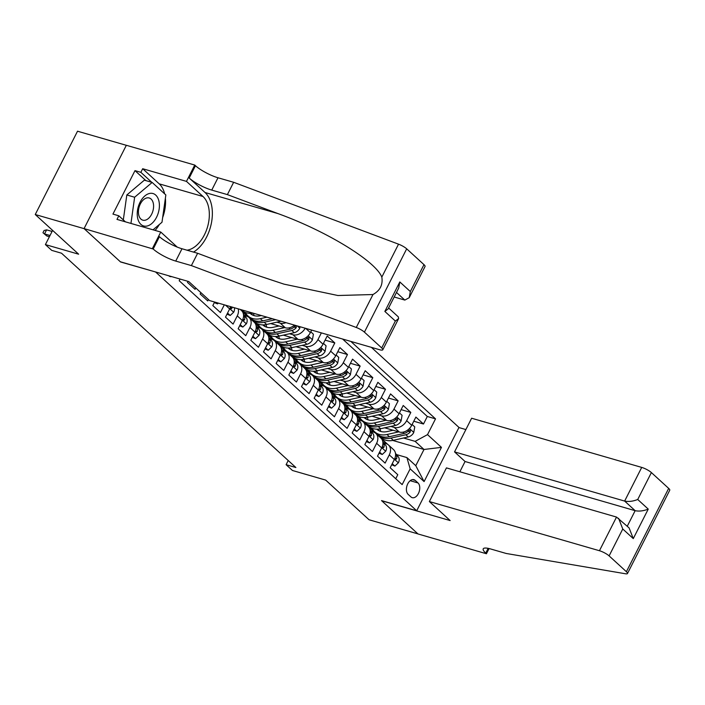 <?xml version="1.0" encoding="UTF-8"?>
<svg xmlns="http://www.w3.org/2000/svg" width="705" height="705" viewBox="0 0 705 705"><rect width="100%" height="100%" fill="white"/><g stroke="black" fill="none" stroke-linecap="round" stroke-linejoin="round"><path stroke-width="1.06" d="M168.724 275.77A8.301 5.146 106.1 0 0 168.733 275.77A8.301 5.146 106.1 0 0 170.081 276.545A8.301 5.146 106.1 0 0 171.632 276.607M126.318 145.309L77.524 131.209L35.25 214.523L84.124 228.658L120.546 261.96L155.787 272.033M155.734 272.13L416.708 510.772L458.981 427.45L371.376 347.345M416.708 510.772L381.52 500.594L417.942 533.897L369.067 519.77L325.675 480.096L292.443 470.482L286.107 464.692L295.88 467.521L61.511 253.21L51.738 250.381L45.402 244.591L78.643 254.197L35.25 214.523M188.015 281.348L187.477 282.397L195.082 289.341L195.778 287.966M200.846 292.601L200.149 293.976L207.755 300.929L208.451 299.555M214.611 302.022L212.822 305.565L220.418 312.509L224.313 304.833M225.574 305.195L229.654 308.931L225.485 317.144L233.091 324.097L237.259 315.875L242.326 320.511A10.381 7.781 -47.6 0 0 241.507 310.588L240.246 309.433M242.326 320.511L238.158 328.733L245.754 335.686L249.923 327.464L254.99 332.099A10.381 7.781 -47.6 0 0 254.179 322.176L249.112 317.541A10.381 7.781 132.4 0 1 249.923 327.464M254.99 332.099L250.821 340.312L258.427 347.265L262.595 339.043L267.662 343.679A10.381 7.781 -47.6 0 0 266.843 333.765L261.775 329.129A10.381 7.781 132.4 0 1 262.595 339.043M267.662 343.679L263.494 351.901L271.09 358.854L275.258 350.632L280.334 355.267A10.381 7.781 -47.6 0 0 279.515 345.344L274.448 340.709A10.381 7.781 132.4 0 1 275.258 350.632M280.334 355.267L276.157 363.48L283.762 370.433L287.931 362.211L292.998 366.847A10.381 7.781 -47.6 0 0 292.178 356.933L287.111 352.297A10.381 7.781 132.4 0 1 287.931 362.211M292.998 366.847L288.83 375.069L296.426 382.022L300.603 373.8L305.67 378.435A10.381 7.781 -47.6 0 0 304.851 368.512L299.784 363.877A10.381 7.781 132.4 0 1 300.603 373.8M305.67 378.435L301.493 386.648L309.098 393.601L313.267 385.379L318.334 390.015A10.381 7.781 -47.6 0 0 317.523 380.101L312.456 375.465A10.381 7.781 132.4 0 1 313.267 385.379M318.334 390.015L314.166 398.237L321.771 405.19L325.939 396.968L331.006 401.603A10.381 7.781 -47.6 0 0 330.187 391.68L325.12 387.045A10.381 7.781 132.4 0 1 325.939 396.968M331.006 401.603L326.838 409.817L334.434 416.77L338.603 408.556L343.67 413.183A10.381 7.781 -47.6 0 0 342.859 403.269L337.792 398.633A10.381 7.781 132.4 0 1 338.603 408.556M343.67 413.183L339.502 421.405L347.107 428.358L351.275 420.136L356.342 424.771A10.381 7.781 -47.6 0 0 355.523 414.848L350.455 410.213A10.381 7.781 132.4 0 1 351.275 420.136M356.342 424.771L352.174 432.993L359.77 439.938L363.939 431.724L369.006 436.351A10.381 7.781 -47.6 0 0 368.195 426.437L363.128 421.801A10.381 7.781 132.4 0 1 363.939 431.724M369.006 436.351L364.837 444.573L372.443 451.526L376.611 443.304L381.678 447.939A10.381 7.781 -47.6 0 0 380.859 438.017L375.791 433.381A10.381 7.781 132.4 0 1 376.611 443.304M381.678 447.939L377.51 456.161L385.106 463.106L389.283 454.892A10.381 7.781 -47.6 0 0 388.464 444.97A10.381 7.781 -47.6 0 0 386.032 443.621L383.828 442.987M384.683 427.812L399.321 432.042A10.381 7.781 -47.6 0 0 411.711 425.291L415.88 417.078L423.485 424.022L413.782 421.22M390.861 426.428L394.254 427.406A10.381 7.781 -47.6 0 0 406.644 420.665L410.812 412.443L401.11 409.64M410.812 412.443L403.216 405.49L399.039 413.712A10.381 7.781 -47.6 0 1 386.657 420.453L372.02 416.223M359.347 404.644L373.985 408.874A10.381 7.781 -47.6 0 0 386.375 402.123L390.544 393.91L398.149 400.854L388.437 398.052M346.684 393.055L361.312 397.285A10.381 7.781 -47.6 0 0 373.703 390.544L377.88 382.321L385.476 389.275L375.774 386.472M334.011 381.476L348.649 385.705A10.381 7.781 -47.6 0 0 361.039 378.955L365.208 370.742L372.804 377.686L363.101 374.884M321.348 369.887L335.977 374.117A10.381 7.781 -47.6 0 0 348.367 367.375L352.535 359.153L360.14 366.106L350.438 363.304M308.675 358.307L323.313 362.537A10.381 7.781 -47.6 0 0 335.703 355.787L339.872 347.574L347.468 354.518L337.765 351.716M296.012 346.719L310.641 350.949A10.381 7.781 -47.6 0 0 323.031 344.207L327.199 335.985L334.805 342.938L325.102 340.127M249.112 317.541A10.381 7.781 132.4 0 0 246.68 316.192L244.476 315.558M261.775 329.129A10.381 7.781 132.4 0 0 259.343 327.781L257.149 327.146M274.448 340.709A10.381 7.781 132.4 0 0 272.015 339.361L269.812 338.726M287.111 352.297A10.381 7.781 132.4 0 0 284.679 350.949L282.485 350.314M299.784 363.877A10.381 7.781 132.4 0 0 297.351 362.529L295.148 361.894M312.456 375.465A10.381 7.781 132.4 0 0 310.015 374.117L307.821 373.483M325.12 387.045A10.381 7.781 132.4 0 0 322.687 385.697L320.484 385.062M337.792 398.633A10.381 7.781 132.4 0 0 335.351 397.285L333.157 396.651M350.455 410.213A10.381 7.781 132.4 0 0 348.023 408.865L345.829 408.23M363.128 421.801A10.381 7.781 132.4 0 0 360.696 420.453L358.493 419.819M375.791 433.381A10.381 7.781 132.4 0 0 373.359 432.033L371.165 431.398M418.021 482.96L415.236 480.413A8.046 4.988 106.1 0 0 413.923 479.664A8.046 4.988 106.1 0 0 407.287 484.873A8.046 4.988 106.1 0 0 408.151 494.372L410.936 496.919A8.046 4.988 106.1 0 0 412.249 497.668A8.046 4.988 106.1 0 0 418.885 492.46A8.046 4.988 106.1 0 0 418.021 482.96L410.178 480.695M180.048 279.039L179.193 280.731L402.158 484.608L410.16 468.851L406.908 457.58L396.501 454.566M392.703 440.431L424.005 449.473L415.13 441.365L427.521 434.624L435.523 418.858L350.817 341.405M427.521 434.624L441.462 447.367L424.093 481.594L410.16 468.851M248.698 317.197L249.605 317.462M270.667 323.551L285.305 327.781A10.381 7.781 -47.6 0 0 294.496 325.12M243.577 312.553L245.763 313.179M254.108 315.593L254.919 315.831M276.845 322.167L280.238 323.146L285.305 327.781M261.37 328.786L262.269 329.05M283.339 335.139L297.977 339.369A10.381 7.781 -47.6 0 0 310.367 332.619L311.654 330.081M256.25 324.133L258.435 324.767M266.772 327.182L267.592 327.42M289.517 333.756L292.91 334.734L297.977 339.369M274.033 340.365L274.941 340.63M268.913 335.721L271.099 336.356M279.444 338.761L280.264 338.999M302.181 345.335L305.573 346.322L310.641 350.949M286.706 351.954L287.614 352.218M281.586 347.301L283.771 347.935M292.117 350.35L292.927 350.588M314.853 356.924L318.246 357.902L323.313 362.537M299.369 363.533L300.277 363.798M294.249 358.889L296.435 359.524M304.78 361.929L305.6 362.167M327.517 368.504L330.909 369.49L335.977 374.117M312.042 375.122L312.95 375.386M306.922 370.469L309.107 371.103M317.453 373.518L318.263 373.756M340.189 380.092L343.582 381.07L348.649 385.705M324.714 386.71L325.613 386.966M319.585 382.057L321.771 382.692M330.116 385.097L330.936 385.335M352.852 391.672L356.245 392.659L361.312 397.285M337.378 398.29L338.285 398.554M332.258 393.646L334.443 394.271M342.789 396.686L343.599 396.924M365.525 403.26L368.918 404.238L373.985 408.874M350.05 409.878L350.949 410.134M344.93 405.225L347.116 405.86M355.452 408.265L356.272 408.503M378.197 414.84L381.581 415.827L386.657 420.453M357.594 416.814L359.779 417.439M367.464 417.237A16.479 12.355 132.4 0 0 368.142 419.889L368.935 420.092M362.714 421.458L363.621 421.722M423.485 424.022L427.309 416.479L342.604 339.026M321.357 332.883L317.964 339.572A10.381 7.781 132.4 0 1 305.573 346.322M334.805 342.938L330.636 351.152A10.381 7.781 132.4 0 1 318.246 357.902M347.468 354.518L343.3 362.74A10.381 7.781 132.4 0 1 330.909 369.49M360.14 366.106L355.972 374.329A10.381 7.781 132.4 0 1 343.582 381.07M372.804 377.686L368.636 385.908A10.381 7.781 132.4 0 1 356.245 392.659M385.476 389.275L381.308 397.497A10.381 7.781 132.4 0 1 368.918 404.238M398.149 400.854L393.972 409.076A10.381 7.781 132.4 0 1 381.581 415.827M395.734 478.73L397.779 474.694L390.173 467.741L394.351 459.519A10.381 7.781 -47.6 0 0 393.531 449.605L388.464 444.97M406.908 457.58L415.774 465.688L424.005 449.473L441.462 447.367M379.237 436.536L380.092 436.783M370.266 428.393L372.451 429.028M380.136 428.825A16.479 12.355 132.4 0 0 380.806 431.478L381.608 431.671M403.533 438.008L415.13 441.365M52.611 230.394L45.402 244.591M288.222 460.515L286.107 464.692M427.309 416.479L435.523 418.858M372.284 428.719L369.852 428.014M359.612 417.131L357.179 416.435M346.939 405.551L344.516 404.846M334.276 393.963L331.844 393.267M321.603 382.383L319.171 381.678M308.94 370.795L306.508 370.099M296.267 359.215L293.835 358.51M283.604 347.627L281.172 346.93M270.931 336.047L268.499 335.342M258.268 324.459L255.836 323.754M305.177 328.213A10.381 7.781 132.4 0 1 292.91 334.734M245.596 312.879L243.163 312.174M285.966 322.652A10.381 7.781 132.4 0 1 280.238 323.146M238.193 308.843A10.381 7.781 132.4 0 1 237.259 315.875M229.654 308.931A10.381 7.781 -47.6 0 0 230.544 306.631M415.774 465.688L424.093 481.594M392.244 463.67L394.879 466.084L398.431 462.736A6.874 5.155 -47.6 0 0 398.228 456.69L395.47 453.306M385.952 443.595L383.74 440.881A19.846 14.884 -47.6 0 0 382.612 439.682A19.846 14.884 -47.6 0 0 381.643 438.898M391.689 464.754L394.879 466.084M387.468 444.238A19.846 14.884 -47.6 0 0 386.534 443.278A19.846 14.884 -47.6 0 0 385.75 442.617M382.612 439.682L385.018 441.885A19.846 14.884 132.4 0 1 386.146 443.084L386.816 443.903M395.047 457.845L395.505 459.563L396.642 458.779A6.874 5.155 -47.6 0 0 395.822 454.496L395.567 454.187M393.082 430.235L387.16 431.566A16.479 12.355 132.4 0 1 376.946 429.336A16.479 12.355 132.4 0 1 376.743 429.142M398.739 431.874L386.974 434.509A19.846 14.884 132.4 0 1 374.672 431.821A19.846 14.884 132.4 0 1 372.073 428.305M412.117 424.489L414.76 426.904L413.738 432.562A6.874 5.155 132.4 0 1 408.239 436.959L393.311 440.299A19.846 14.884 132.4 0 1 381.008 437.62L378.603 435.417A19.846 14.884 -47.6 0 0 390.905 438.105L405.833 434.756A6.874 5.155 -47.6 0 0 410.239 431.98L410.301 429.935L408.715 430.588A6.874 5.155 132.4 0 1 404.309 433.363L389.38 436.712A19.846 14.884 132.4 0 1 377.078 434.024L374.672 431.821M377.871 434.685A19.846 14.884 -47.6 0 0 378.603 435.417M377.466 429.133A16.479 12.355 -47.6 0 0 378.25 430.332M379.175 430.843A16.479 12.355 132.4 0 1 378.329 429.081M137.766 218.656A16.867 10.46 106.1 0 0 151.734 223.582A16.867 10.46 106.1 0 0 158.863 200.828A16.867 10.46 106.1 0 0 144.895 195.902A16.867 10.46 106.1 0 0 137.766 218.656M138.779 215.175A11.544 7.165 106.1 0 0 142.798 220.163A11.544 7.165 106.1 0 0 151.029 215.325A11.544 7.165 106.1 0 0 153.223 202.969A11.544 7.165 106.1 0 0 149.213 197.982A11.544 7.165 106.1 0 0 140.974 202.82A11.544 7.165 106.1 0 0 138.779 215.175M123.313 219.907L126.821 194.977L144.34 180.172L152.157 182.436L165.842 194.941L161.991 222.251L153.038 229.812M130.954 223.432L134.637 197.233L152.157 182.436M126.821 194.977L134.637 197.233M429.363 501.555L599.444 550.728L616.523 517.065L446.441 467.891L429.363 501.555L450.134 520.554L381.705 500.77L418.003 533.958L486.432 553.742L489.059 548.552M459.863 471.768L465.062 461.511L454.549 451.896L471.627 418.232L641.717 467.406A7.781 1.789 26.9 0 1 651.385 472.579L668.675 488.389A7.781 1.789 26.9 0 1 669.75 490.213L627.476 573.535A7.781 1.789 -153.1 0 1 625.635 573.791L506.19 553.469L490.548 548.948A18.163 4.177 -153.1 0 0 483.225 548.842A18.163 4.177 -153.1 0 0 485.736 553.099L486.432 553.742M651.385 472.579L637.725 499.484L648.248 509.107L633.275 538.602L622.762 528.988L609.111 555.892L626.401 571.711L668.675 488.389M458.929 427.556L465.882 429.565M454.549 451.896L624.639 501.07L641.717 467.406M627.476 573.535A7.781 1.789 -153.1 0 0 626.401 571.711M609.111 555.892A7.781 1.789 -153.1 0 0 599.444 550.728M465.062 461.511L635.152 510.684L624.639 501.07C628.631 501.889 632.993 501.361 637.725 499.484M648.248 509.107C643.515 510.975 639.144 511.504 635.152 510.684L627.265 526.23M633.275 538.602L629.098 527.904L616.523 517.065M622.762 528.988L618.585 518.29M394.174 296.999L404.837 300.083L396.483 292.443M191.381 265.6L197.629 253.271L248.195 272.245L283.965 284.133L337.898 295.51L372.98 294.531C380.11 290.548 383.053 284.741 381.819 277.109C375.633 261.123 326.582 231.125 277.955 213.589L227.389 194.615L211.756 190.094A18.163 4.177 26.9 0 1 189.196 178.03L195.452 165.701L194.756 165.058L126.336 145.283L84.062 228.596L120.361 261.784L188.781 281.568L209.561 300.568L379.651 349.742A7.781 1.789 -153.1 0 0 382.789 349.786A7.781 1.789 -153.1 0 0 381.713 347.962L364.423 332.143A7.781 1.789 -153.1 0 0 356.272 327.481L191.381 265.6L175.739 261.079A18.163 4.177 26.9 0 1 153.188 249.015L84.062 228.596M227.389 194.615L233.646 182.287L218.004 177.766A18.163 4.177 26.9 0 1 195.452 165.701M153.188 249.015L159.436 236.686A18.163 4.177 26.9 0 0 181.996 248.75L197.629 253.271M381.713 347.962L395.364 321.048L384.851 311.434L399.814 281.938L410.328 291.553L423.978 264.639L406.688 248.83L364.423 332.143M381.819 277.109L398.536 244.168L233.646 182.287M152.492 248.38L160.766 232.051L116.977 219.396L118.81 215.792L125.411 221.828M145.926 180.63L134.99 170.636L112.941 214.091L118.81 215.792M134.99 170.636L140.859 172.328L142.683 168.724L186.472 181.388L194.756 165.058M187.001 250.204A29.187 18.11 106.1 0 0 207.437 227.239A29.187 18.11 106.1 0 0 203.005 196.501L186.472 181.388M160.766 232.051L177.211 247.085M193.514 252.082A33.796 20.965 106.1 0 0 211.438 222.903A33.796 20.965 106.1 0 0 205.032 192.509L189.196 178.03M398.536 244.168A7.781 1.789 26.9 0 1 406.688 248.83M423.978 264.639A7.781 1.789 26.9 0 1 425.062 266.464L409.217 297.686L404.837 300.083M142.683 168.724L159.215 183.846A29.187 18.11 -73.9 0 1 164.644 193.849M165.375 198.22A29.187 18.11 -73.9 0 1 162.661 217.537M159.392 224.446A29.187 18.11 -73.9 0 1 155.074 230.403M151.787 182.322L140.859 172.328M395.364 321.048L398.625 318.572L398.316 316.871L388.605 307.988M384.851 311.434L388.111 308.957L398.704 288.063L399.814 281.938M410.328 291.553L409.217 297.686M379.572 452.09L382.216 454.496L385.767 451.156A6.874 5.155 -47.6 0 0 385.556 445.111L382.806 441.727M373.28 432.015L371.077 429.301A19.846 14.884 -47.6 0 0 369.94 428.102A19.846 14.884 -47.6 0 0 368.979 427.309M379.026 453.174L382.216 454.496M374.804 432.65A19.846 14.884 -47.6 0 0 373.87 431.689A19.846 14.884 -47.6 0 0 373.077 431.028M369.94 428.102L372.346 430.297A19.846 14.884 132.4 0 1 373.483 431.495L374.144 432.324M382.383 446.256L382.833 447.983L383.969 447.19A6.874 5.155 -47.6 0 0 383.15 442.907L382.903 442.599M366.908 440.502L369.543 442.916L373.095 439.567A6.874 5.155 -47.6 0 0 372.892 433.522L370.134 430.138M360.616 420.427L358.404 417.712A19.846 14.884 -47.6 0 0 357.276 416.514A19.846 14.884 -47.6 0 0 356.307 415.73M366.353 441.586L369.543 442.916M362.132 421.07A19.846 14.884 -47.6 0 0 361.198 420.11A19.846 14.884 -47.6 0 0 360.405 419.449M357.276 416.514L359.682 418.717A19.846 14.884 132.4 0 1 360.81 419.916L361.48 420.735M369.711 434.677L370.169 436.395L371.306 435.611A6.874 5.155 -47.6 0 0 370.486 431.328L370.231 431.019M354.236 428.913L356.871 431.328L360.422 427.988A6.874 5.155 -47.6 0 0 360.22 421.942L357.47 418.558M347.944 408.847L345.732 406.133A19.846 14.884 -47.6 0 0 344.604 404.934A19.846 14.884 -47.6 0 0 343.643 404.141M353.69 430.006L356.871 431.328M349.469 409.482A19.846 14.884 -47.6 0 0 348.534 408.521A19.846 14.884 -47.6 0 0 347.741 407.86M344.604 404.934L347.01 407.129A19.846 14.884 132.4 0 1 348.147 408.327L348.808 409.156M357.047 423.088L357.497 424.815L358.633 424.022A6.874 5.155 -47.6 0 0 357.814 419.739L357.567 419.431M341.572 417.334L344.207 419.748L347.759 416.399A6.874 5.155 -47.6 0 0 347.556 410.354L344.798 406.97M335.28 397.259L333.068 394.544A19.846 14.884 -47.6 0 0 331.94 393.346A19.846 14.884 -47.6 0 0 330.971 392.562M341.017 418.418L344.207 419.748M336.796 397.902A19.846 14.884 -47.6 0 0 335.862 396.941A19.846 14.884 -47.6 0 0 335.069 396.281M331.94 393.346L334.346 395.549A19.846 14.884 132.4 0 1 335.474 396.748L336.144 397.567M344.375 411.508L344.833 413.227L345.97 412.443A6.874 5.155 -47.6 0 0 345.142 408.151L344.895 407.851M380.409 418.655L374.487 419.977A16.479 12.355 132.4 0 1 364.282 417.748A16.479 12.355 132.4 0 1 364.08 417.563M386.076 420.286L374.302 422.93A19.846 14.884 132.4 0 1 362 420.242A19.846 14.884 132.4 0 1 359.4 416.726M399.453 412.901L402.088 415.315L401.075 420.982A6.874 5.155 132.4 0 1 395.567 425.371L380.638 428.719A19.846 14.884 132.4 0 1 368.336 426.031L365.93 423.828A19.846 14.884 -47.6 0 0 378.232 426.516L393.161 423.167A6.874 5.155 -47.6 0 0 397.567 420.4L397.638 418.347L396.043 419.008A6.874 5.155 132.4 0 1 391.645 421.784L376.717 425.124A19.846 14.884 132.4 0 1 364.406 422.445L362 420.242M365.199 423.106A19.846 14.884 -47.6 0 0 365.93 423.828M364.793 417.554A16.479 12.355 -47.6 0 0 365.578 418.744M366.503 419.263A16.479 12.355 132.4 0 1 365.657 417.501M367.746 407.067L361.824 408.398A16.479 12.355 132.4 0 1 351.61 406.168A16.479 12.355 132.4 0 1 351.407 405.974M373.403 408.706L361.639 411.341A19.846 14.884 132.4 0 1 349.336 408.653A19.846 14.884 132.4 0 1 346.737 405.137M386.781 401.321L389.424 403.736L388.402 409.394A6.874 5.155 132.4 0 1 382.903 413.791L367.975 417.131A19.846 14.884 132.4 0 1 355.673 414.452L353.258 412.249A19.846 14.884 -47.6 0 0 365.56 414.937L380.497 411.588A6.874 5.155 -47.6 0 0 384.895 408.812L384.965 406.767L383.379 407.419A6.874 5.155 132.4 0 1 378.973 410.195L364.044 413.544A19.846 14.884 132.4 0 1 351.742 410.856L349.336 408.653M355.47 408.31A16.479 12.355 132.4 0 1 354.8 405.657M352.535 411.517A19.846 14.884 -47.6 0 0 353.258 412.249M352.13 405.965A16.479 12.355 -47.6 0 0 352.914 407.164M353.831 407.675A16.479 12.355 132.4 0 1 352.993 405.913M355.073 395.487L349.151 396.809A16.479 12.355 132.4 0 1 338.938 394.58A16.479 12.355 132.4 0 1 338.735 394.395M360.731 397.118L348.966 399.761A19.846 14.884 132.4 0 1 336.664 397.074A19.846 14.884 132.4 0 1 334.064 393.557M374.117 389.733L376.752 392.147L375.739 397.814A6.874 5.155 132.4 0 1 370.231 402.202L355.302 405.551A19.846 14.884 132.4 0 1 343 402.863L340.594 400.66A19.846 14.884 -47.6 0 0 352.897 403.348L367.825 399.999A6.874 5.155 -47.6 0 0 372.231 397.232L372.302 395.179L370.707 395.84A6.874 5.155 132.4 0 1 366.309 398.616L351.372 401.956A19.846 14.884 132.4 0 1 339.07 399.277L336.664 397.074M342.797 396.721A16.479 12.355 132.4 0 1 342.128 394.069M339.863 399.929A19.846 14.884 -47.6 0 0 340.594 400.66M339.457 394.386A16.479 12.355 -47.6 0 0 340.242 395.575M341.167 396.095A16.479 12.355 132.4 0 1 340.321 394.324M342.41 383.899L336.488 385.23A16.479 12.355 132.4 0 1 326.274 383A16.479 12.355 132.4 0 1 326.071 382.806M348.067 385.538L336.303 388.173A19.846 14.884 132.4 0 1 324 385.485A19.846 14.884 132.4 0 1 321.401 381.969M361.445 378.153L364.088 380.568L363.066 386.225A6.874 5.155 132.4 0 1 357.567 390.623L342.639 393.963A19.846 14.884 132.4 0 1 330.328 391.284L327.922 389.081A19.846 14.884 -47.6 0 0 340.224 391.769L355.161 388.42A6.874 5.155 -47.6 0 0 359.559 385.644L359.629 383.599L358.043 384.251A6.874 5.155 132.4 0 1 353.637 387.027L338.708 390.376A19.846 14.884 132.4 0 1 326.406 387.688L324 385.485M330.134 385.142A16.479 12.355 132.4 0 1 329.464 382.489M327.199 388.349A19.846 14.884 -47.6 0 0 327.922 389.081M326.794 382.797A16.479 12.355 -47.6 0 0 327.578 383.996M328.495 384.507A16.479 12.355 132.4 0 1 327.649 382.744M328.9 405.745L331.535 408.16L335.087 404.82A6.874 5.155 -47.6 0 0 334.884 398.774L332.134 395.39M322.608 385.679L320.396 382.965A19.846 14.884 -47.6 0 0 319.268 381.766A19.846 14.884 -47.6 0 0 318.308 380.973M328.345 406.838L331.535 408.16M324.133 386.314A19.846 14.884 -47.6 0 0 323.198 385.353A19.846 14.884 -47.6 0 0 322.405 384.692M319.268 381.766L321.674 383.961A19.846 14.884 132.4 0 1 322.802 385.159L323.472 385.988M331.702 399.92L332.161 401.647L333.298 400.854A6.874 5.155 -47.6 0 0 332.478 396.571L332.231 396.263M329.737 372.319L323.815 373.641A16.479 12.355 132.4 0 1 313.602 371.412A16.479 12.355 132.4 0 1 313.399 371.227M335.395 373.95L323.63 376.585A19.846 14.884 132.4 0 1 311.328 373.906A19.846 14.884 132.4 0 1 308.728 370.389M348.781 366.565L351.416 368.979L350.394 374.637A6.874 5.155 132.4 0 1 344.895 379.034L329.966 382.383A19.846 14.884 132.4 0 1 317.664 379.695L315.258 377.492A19.846 14.884 -47.6 0 0 327.561 380.18L342.489 376.831A6.874 5.155 -47.6 0 0 346.895 374.055L346.957 372.011L345.371 372.672A6.874 5.155 132.4 0 1 340.973 375.448L326.036 378.788A19.846 14.884 132.4 0 1 313.734 376.109L311.328 373.906M317.462 373.553A16.479 12.355 132.4 0 1 316.792 370.9M314.527 376.761A19.846 14.884 -47.6 0 0 315.258 377.492M314.122 371.218A16.479 12.355 -47.6 0 0 314.906 372.407M315.831 372.927A16.479 12.355 132.4 0 1 314.985 371.156M316.228 394.165L318.871 396.58L322.423 393.231A6.874 5.155 -47.6 0 0 322.211 387.186L319.462 383.802M309.936 374.091L307.732 371.376A19.846 14.884 -47.6 0 0 306.596 370.178A19.846 14.884 -47.6 0 0 305.635 369.394M315.681 395.249L318.871 396.58M311.46 374.734A19.846 14.884 -47.6 0 0 310.526 373.773A19.846 14.884 -47.6 0 0 309.733 373.112M306.596 370.178L309.01 372.381A19.846 14.884 132.4 0 1 310.138 373.579L310.808 374.399M319.039 388.34L319.497 390.059L320.625 389.275A6.874 5.155 -47.6 0 0 319.806 384.983L319.559 384.683M317.074 360.731L311.152 362.062A16.479 12.355 132.4 0 1 300.938 359.832A16.479 12.355 132.4 0 1 300.735 359.638M322.731 362.37L310.967 365.005A19.846 14.884 132.4 0 1 298.664 362.317A19.846 14.884 132.4 0 1 296.065 358.801M336.109 354.985L338.744 357.391L337.73 363.057A6.874 5.155 132.4 0 1 332.231 367.455L317.294 370.795A19.846 14.884 132.4 0 1 304.992 368.116L302.586 365.913A19.846 14.884 -47.6 0 0 314.888 368.592L329.817 365.252A6.874 5.155 -47.6 0 0 334.223 362.476L334.293 360.431L332.707 361.083A6.874 5.155 132.4 0 1 328.301 363.859L313.373 367.208A19.846 14.884 132.4 0 1 301.07 364.52L298.664 362.317M304.798 361.973A16.479 12.355 132.4 0 1 304.119 359.321M301.863 365.181A19.846 14.884 -47.6 0 0 302.586 365.913M301.458 359.629A16.479 12.355 -47.6 0 0 302.233 360.828M303.159 361.339A16.479 12.355 132.4 0 1 302.313 359.576M303.564 382.577L306.199 384.992L309.751 381.643A6.874 5.155 -47.6 0 0 309.548 375.606L306.79 372.222M297.272 362.511L295.06 359.797A19.846 14.884 -47.6 0 0 293.932 358.598A19.846 14.884 -47.6 0 0 292.963 357.805M303.009 383.67L306.199 384.992M298.788 363.145A19.846 14.884 -47.6 0 0 297.854 362.185A19.846 14.884 -47.6 0 0 297.069 361.524M293.932 358.598L296.338 360.793A19.846 14.884 132.4 0 1 297.466 361.991L298.136 362.811M306.367 376.752L306.825 378.47L307.962 377.686A6.874 5.155 -47.6 0 0 307.142 373.403L306.887 373.095M304.401 349.151L298.479 350.473A16.479 12.355 132.4 0 1 288.266 348.244A16.479 12.355 132.4 0 1 288.063 348.058M310.059 350.782L298.294 353.416A19.846 14.884 132.4 0 1 285.992 350.738A19.846 14.884 132.4 0 1 283.392 347.212M323.445 343.397L326.08 345.811L325.058 351.469A6.874 5.155 132.4 0 1 319.559 355.866L304.63 359.215A19.846 14.884 132.4 0 1 292.328 356.527L289.922 354.324A19.846 14.884 -47.6 0 0 302.225 357.012L317.153 353.663A6.874 5.155 -47.6 0 0 321.559 350.887L321.621 348.843L320.035 349.504A6.874 5.155 132.4 0 1 315.629 352.28L300.7 355.62A19.846 14.884 132.4 0 1 288.398 352.932L285.992 350.738M292.126 350.385A16.479 12.355 132.4 0 1 291.456 347.732M289.191 353.593A19.846 14.884 -47.6 0 0 289.922 354.324M288.786 348.05A16.479 12.355 -47.6 0 0 289.57 349.239M290.495 349.759A16.479 12.355 132.4 0 1 289.649 347.988M290.892 370.997L293.536 373.412L297.087 370.063A6.874 5.155 -47.6 0 0 296.875 364.018L294.126 360.634M284.6 350.923L282.397 348.208A19.846 14.884 -47.6 0 0 281.26 347.01A19.846 14.884 -47.6 0 0 280.299 346.226M290.345 372.081L293.536 373.412M286.124 351.566A19.846 14.884 -47.6 0 0 285.19 350.596A19.846 14.884 -47.6 0 0 284.397 349.944M281.26 347.01L283.666 349.213A19.846 14.884 132.4 0 1 284.802 350.411L285.472 351.231M293.703 365.172L294.161 366.891L295.289 366.106A6.874 5.155 -47.6 0 0 294.47 361.815L294.223 361.515M291.738 337.563L285.816 338.894A16.479 12.355 132.4 0 1 275.602 336.664A16.479 12.355 132.4 0 1 275.399 336.47M297.395 339.202L285.622 341.837A19.846 14.884 132.4 0 1 273.32 339.149A19.846 14.884 132.4 0 1 270.729 335.633M310.773 331.817L313.408 334.223L312.394 339.889A6.874 5.155 132.4 0 1 306.895 344.287L291.958 347.627A19.846 14.884 132.4 0 1 279.656 344.939L277.25 342.745A19.846 14.884 -47.6 0 0 289.552 345.424L304.481 342.084A6.874 5.155 -47.6 0 0 308.887 339.308L308.957 337.263L307.371 337.915A6.874 5.155 132.4 0 1 302.965 340.691L288.037 344.04A19.846 14.884 132.4 0 1 275.734 341.352L273.32 339.149M279.462 338.797A16.479 12.355 132.4 0 1 278.783 336.153M276.519 342.013A19.846 14.884 -47.6 0 0 277.25 342.745M276.122 336.461A16.479 12.355 -47.6 0 0 276.898 337.66M277.823 338.171A16.479 12.355 132.4 0 1 276.977 336.408M278.228 359.409L280.863 361.824L284.415 358.475A6.874 5.155 -47.6 0 0 284.212 352.438L281.454 349.054M271.936 339.343L269.724 336.62A19.846 14.884 -47.6 0 0 268.596 335.421A19.846 14.884 -47.6 0 0 267.627 334.637M277.673 360.502L280.863 361.824M273.452 339.977A19.846 14.884 -47.6 0 0 272.518 339.017A19.846 14.884 -47.6 0 0 271.725 338.356M268.596 335.421L271.002 337.625A19.846 14.884 132.4 0 1 272.13 338.823L272.8 339.643M281.031 353.584L281.489 355.302L282.626 354.518A6.874 5.155 -47.6 0 0 281.806 350.235L281.551 349.927M279.065 325.983L273.143 327.305A16.479 12.355 132.4 0 1 262.93 325.075A16.479 12.355 132.4 0 1 262.727 324.89M284.723 327.613L272.958 330.248A19.846 14.884 132.4 0 1 260.656 327.569A19.846 14.884 132.4 0 1 258.056 324.044M300.013 326.715L299.722 328.301A6.874 5.155 132.4 0 1 294.223 332.698L279.295 336.047A19.846 14.884 132.4 0 1 266.992 333.359L264.578 331.156A19.846 14.884 -47.6 0 0 276.889 333.844L291.817 330.495A6.874 5.155 -47.6 0 0 296.215 327.719L296.285 325.675L294.699 326.336A6.874 5.155 132.4 0 1 290.293 329.103L275.364 332.452A19.846 14.884 132.4 0 1 263.062 329.764L260.656 327.569M266.79 327.217A16.479 12.355 132.4 0 1 266.12 324.564M263.855 330.425A19.846 14.884 -47.6 0 0 264.578 331.156M263.45 324.873A16.479 12.355 -47.6 0 0 264.234 326.071M265.159 326.591A16.479 12.355 132.4 0 1 264.313 324.82M265.556 347.829L268.2 350.244L271.742 346.895A6.874 5.155 -47.6 0 0 271.54 340.85L268.79 337.466M259.264 327.755L257.061 325.04A19.846 14.884 -47.6 0 0 255.924 323.842A19.846 14.884 -47.6 0 0 254.963 323.057M265.01 348.913L268.2 350.244M260.788 328.398A19.846 14.884 -47.6 0 0 259.854 327.428A19.846 14.884 -47.6 0 0 259.061 326.776M255.924 323.842L258.33 326.045A19.846 14.884 132.4 0 1 259.466 327.243L260.127 328.063M268.367 342.004L268.817 343.723L269.953 342.938A6.874 5.155 -47.6 0 0 269.134 338.647L268.887 338.347M261.326 315.532L260.471 315.725A16.479 12.355 132.4 0 1 250.266 313.496A16.479 12.355 132.4 0 1 250.063 313.302M266.983 317.171L260.286 318.669A19.846 14.884 132.4 0 1 247.984 315.981A19.846 14.884 132.4 0 1 245.384 312.465M281.039 321.233L266.622 324.459A19.846 14.884 132.4 0 1 254.32 321.771L251.914 319.576A19.846 14.884 -47.6 0 0 264.216 322.255L275.699 319.682M254.126 315.629A16.479 12.355 132.4 0 1 253.492 313.267M272.324 318.713L262.701 320.872A19.846 14.884 132.4 0 1 250.39 318.184L247.984 315.981M251.183 318.845A19.846 14.884 -47.6 0 0 251.914 319.576M250.777 313.293A16.479 12.355 -47.6 0 0 251.562 314.483M252.487 315.003A16.479 12.355 132.4 0 1 251.641 313.24M252.892 336.241L255.527 338.656L259.079 335.307A6.874 5.155 -47.6 0 0 258.876 329.27L256.118 325.877M246.6 316.175L244.388 313.452A19.846 14.884 -47.6 0 0 243.26 312.253A19.846 14.884 -47.6 0 0 242.291 311.469M252.337 337.325L255.527 338.656M248.116 316.809A19.846 14.884 -47.6 0 0 247.182 315.849A19.846 14.884 -47.6 0 0 246.389 315.188M243.26 312.253L245.666 314.456A19.846 14.884 132.4 0 1 246.794 315.655L247.464 316.474M255.695 330.416L256.153 332.134L257.29 331.35A6.874 5.155 -47.6 0 0 256.461 327.067L256.215 326.759M252.866 313.082A19.846 14.884 132.4 0 1 241.648 310.191L241.101 309.68M242.635 310.13A19.846 14.884 -47.6 0 0 245.225 310.879M240.22 324.661L242.855 327.067L246.406 323.727A6.874 5.155 -47.6 0 0 246.204 317.682L243.454 314.298M239.674 325.745L242.855 327.067M243.022 318.836L243.481 320.555L244.617 319.77A6.874 5.155 -47.6 0 0 243.798 315.479L243.551 315.179M227.556 313.073L230.191 315.488L233.743 312.139A6.874 5.155 -47.6 0 0 234.342 307.732M227.001 314.157L230.191 315.488M230.359 307.248L230.817 308.966L231.954 308.182A6.874 5.155 -47.6 0 0 232.095 307.08M215.862 302.392L217.519 303.899L218.365 303.115M214.329 302.577L217.519 303.899M52.073 231.443L46.592 229.856L44.538 233.91L50.02 235.488M46.821 235.99L42.961 232.738L46.821 235.99L49.394 236.739M42.961 232.738L44.107 230.482L46.592 229.856M394.254 427.406L399.321 432.042M406.644 420.665L411.711 425.291M305.706 328.363L310.367 332.619M317.964 339.572L323.031 344.207M330.636 351.152L335.703 355.787M343.3 362.74L348.367 367.375M355.972 374.329L361.039 378.955M368.636 385.908L373.703 390.544M381.308 397.497L386.375 402.123M393.972 409.076L399.039 413.712M389.283 454.892L394.351 459.519M412.425 479.594L415.236 480.413M394.465 459.281L398.343 462.824M383.74 440.881L386.146 443.084M395.822 454.496L398.228 456.69M395.029 458.312L396.642 458.779M413.764 432.421L409.455 428.481M389.38 436.712L386.974 434.509M393.311 440.299L390.905 438.105M404.309 433.363L402.996 432.165M408.239 436.959L405.833 434.756M408.01 431.337L410.239 431.98M488.142 548.349L485.736 553.099M211.756 190.094L218.004 177.766M181.996 248.75L175.739 261.079M356.272 327.481L372.98 294.531M277.955 213.589L205.032 192.509M159.215 183.846L203.005 196.501M381.802 447.693L385.679 451.235M371.077 429.301L373.483 431.495M383.15 442.907L385.556 445.111M382.357 446.723L383.969 447.19M369.129 436.104L373.007 439.656M358.404 417.712L360.81 419.916M370.486 431.328L372.892 433.522M369.693 435.144L371.306 435.611M356.466 424.525L360.334 428.067M345.732 406.133L348.147 408.327M357.814 419.739L360.22 421.942M357.021 423.555L358.633 424.022M343.793 412.936L347.671 416.488M333.068 394.544L335.474 396.748M345.142 408.151L347.556 410.354M344.357 411.976L345.97 412.443M401.101 420.841L396.783 416.893M376.717 425.124L374.302 422.93M380.638 428.719L378.232 426.516M391.645 421.784L390.332 420.577M395.567 425.371L393.161 423.167M395.338 419.748L397.567 420.4M388.429 409.252L384.119 405.313M364.044 413.544L361.639 411.341M367.975 417.131L365.56 414.937M378.973 410.195L377.66 408.997M382.903 413.791L380.497 411.588M382.665 408.169L384.895 408.812M375.765 397.664L371.447 393.725M351.372 401.956L348.966 399.761M355.302 405.551L352.897 403.348M366.309 398.616L364.996 397.408M370.231 402.202L367.825 399.999M370.002 396.58L372.231 397.232M363.093 386.084L358.783 382.145M338.708 390.376L336.303 388.173M342.639 393.963L340.224 391.769M353.637 387.027L352.324 385.829M357.567 390.623L355.161 388.42M357.329 385L359.559 385.644M331.13 401.356L334.998 404.899M320.396 382.965L322.802 385.159M332.478 396.571L334.884 398.774M331.685 400.387L333.298 400.854M350.42 374.496L346.111 370.557M326.036 378.788L323.63 376.585M329.966 382.383L327.561 380.18M340.973 375.448L339.651 374.24M344.895 379.034L342.489 376.831M344.666 373.412L346.895 374.055M318.457 389.768L322.335 393.32M307.732 371.376L310.138 373.579M319.806 384.983L322.211 387.186M319.021 388.808L320.625 389.275M337.757 362.916L333.447 358.977M313.373 367.208L310.967 365.005M317.294 370.795L314.888 368.592M328.301 363.859L326.988 362.661M332.231 367.455L329.817 365.252M331.993 361.832L334.223 362.476M305.785 378.188L309.662 381.731M295.06 359.797L297.466 361.991M307.142 373.403L309.548 375.606M306.349 377.219L307.962 377.686M325.084 351.328L320.775 347.389M300.7 355.62L298.294 353.416M304.63 359.215L302.225 357.012M315.629 352.28L314.315 351.072M319.559 355.866L317.153 353.663M319.33 350.244L321.559 350.887M293.121 366.6L296.999 370.143M282.397 348.208L284.802 350.411M294.47 361.815L296.875 364.018M293.677 365.639L295.289 366.106M312.421 339.748L308.103 335.8M288.037 344.04L285.622 341.837M291.958 347.627L289.552 345.424M302.965 340.691L301.652 339.493M306.895 344.287L304.481 342.084M306.657 338.664L308.887 339.308M280.449 355.02L284.326 358.563M269.724 336.62L272.13 338.823M281.806 350.235L284.212 352.438M281.013 354.051L282.626 354.518M299.748 328.16L297.316 325.939M275.364 332.452L272.958 330.248M279.295 336.047L276.889 333.844M290.293 329.103L288.98 327.904M294.223 332.698L291.817 330.495M293.985 327.076L296.215 327.719M267.785 343.432L271.663 346.975M257.061 325.04L259.466 327.243M269.134 338.647L271.54 340.85M268.341 342.471L269.953 342.938M262.701 320.872L260.286 318.669M266.622 324.459L264.216 322.255M255.113 331.852L258.991 335.395M244.388 313.452L246.794 315.655M256.461 327.067L258.876 329.27M255.677 330.883L257.29 331.35M242.45 320.264L246.318 323.806M243.798 315.479L246.204 317.682M243.005 319.303L244.617 319.77M229.777 308.684L233.655 312.227M230.341 307.715L231.954 308.182M387.873 444.494L386.534 443.278M382.789 349.786L398.625 318.572M375.201 432.914L373.87 431.689M362.537 421.326L361.198 420.11M349.865 409.746L348.534 408.521M337.201 398.158L335.862 396.941M324.529 386.578L323.198 385.353M311.866 374.989L310.526 373.773M299.193 363.41L297.854 362.185M286.521 351.821L285.19 350.596M273.857 340.242L272.518 339.017M261.185 328.653L259.854 327.428M248.521 317.065L247.182 315.849"/></g></svg>
